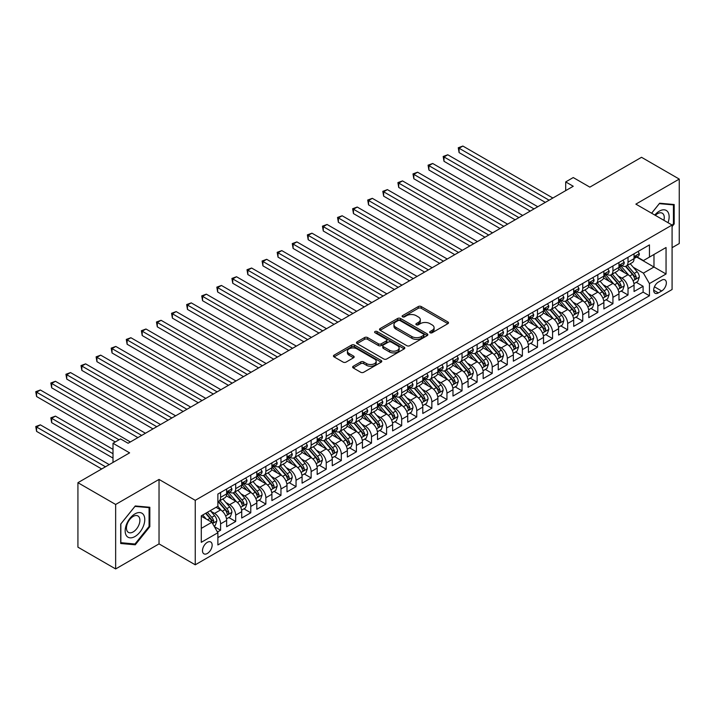 <?xml version="1.0" encoding="UTF-8"?>
<svg xmlns="http://www.w3.org/2000/svg" width="715" height="715" viewBox="0 0 715 715"><rect width="100%" height="100%" fill="white"/><g stroke="black" fill="none" stroke-linecap="round" stroke-linejoin="round"><path stroke-width="1.07" d="M430.09 332.743A1.466 0.849 0 0 0 432.164 332.743L447.894 323.654A2.091 1.207 0 0 0 448.511 322.796A2.091 1.207 0 0 0 447.894 321.947L421.233 306.547A2.091 1.207 0 0 0 418.275 306.547L402.536 315.637A1.466 0.849 0 0 0 402.107 316.236A1.466 0.849 0 0 0 402.536 316.834A1.466 0.849 0 0 0 404.61 316.834L406.647 315.655A6.703 3.87 0 0 1 416.13 315.655L418.346 316.942A6.703 3.87 0 0 1 420.313 319.677A6.703 3.87 0 0 1 418.346 322.411L416.309 323.591A1.466 0.849 0 0 0 415.88 324.19A1.466 0.849 0 0 0 416.309 324.789A1.466 0.849 0 0 0 418.382 324.789L420.42 323.609A6.703 3.87 0 0 1 429.903 323.609L432.119 324.896A6.703 3.87 0 0 1 434.085 327.631A6.703 3.87 0 0 1 432.119 330.366L430.09 331.546A1.466 0.849 0 0 0 429.652 332.144A1.466 0.849 0 0 0 430.09 332.743L430.09 331.546M207.323 553.473A6.828 3.941 120 0 0 211.783 547.458A6.828 3.941 120 0 0 210.737 541.988A6.828 3.941 120 0 0 207.323 542.327A6.828 3.941 120 0 0 202.854 548.342A6.828 3.941 120 0 0 203.909 553.812A6.828 3.941 120 0 0 207.323 553.473M353.255 366.241A2.091 1.207 0 0 0 352.638 367.09A2.091 1.207 0 0 0 353.255 367.948L360.735 372.265A2.091 1.207 0 0 0 363.694 372.265L381.175 362.174A2.091 1.207 0 0 0 381.783 361.325A2.091 1.207 0 0 0 381.175 360.467L354.506 345.077A2.091 1.207 0 0 0 351.548 345.077L334.066 355.167A2.091 1.207 0 0 0 333.458 356.016A2.091 1.207 0 0 0 334.066 356.874L343.102 362.094A2.091 1.207 0 0 0 346.069 362.094L353.55 357.777A2.091 1.207 0 0 0 354.157 356.919A2.091 1.207 0 0 0 353.55 356.061L349.063 353.478A5.604 3.235 0 0 1 347.427 351.19A5.604 3.235 0 0 1 350.886 348.196A5.604 3.235 0 0 1 356.991 348.902L374.544 359.037A5.604 3.235 0 0 1 376.188 361.325A5.604 3.235 0 0 1 372.721 364.31A5.604 3.235 0 0 1 366.616 363.613L363.694 361.924A2.091 1.207 0 0 0 360.735 361.924L353.255 366.241L353.255 367.948M672.082 247.685L679.25 243.547L679.25 179.081L641.525 157.3L589.839 187.133L573.242 177.552L565.699 181.914L573.242 186.266L128.101 443.264L120.558 438.912L113.006 443.264L113.006 462.435M115.651 504.468L115.651 568.943L159.034 543.892L159.034 479.425L115.651 504.468L77.926 482.688L129.612 452.854L113.006 443.264M159.034 479.425L195.249 500.33L672.082 225.037L672.082 289.504L195.249 564.805L195.249 500.33M679.25 179.081L635.867 204.124L672.082 225.037M406.799 345.676A2.091 1.207 0 0 0 409.758 345.676L427.239 335.585A2.091 1.207 0 0 0 427.847 334.727A2.091 1.207 0 0 0 427.239 333.869L400.57 318.479A2.091 1.207 0 0 0 397.612 318.479L380.13 328.569A2.091 1.207 0 0 0 379.522 329.427A2.091 1.207 0 0 0 380.13 330.276L406.799 345.676M375.607 333.056A1.466 0.849 0 0 1 377.1 333.262L377.1 331.519L404.207 347.168A2.091 1.207 0 0 1 404.815 348.026A2.091 1.207 0 0 1 404.207 348.884L386.726 358.975A2.091 1.207 0 0 1 383.767 358.975L357.098 343.575L357.098 341.868A2.091 1.207 0 0 0 356.49 342.726A2.091 1.207 0 0 0 357.098 343.575M357.098 341.868L364.579 337.552A2.091 1.207 0 0 1 367.546 337.552L378.36 343.79A2.091 1.207 0 0 0 381.318 343.79L386.279 340.93A2.091 1.207 0 0 0 386.895 340.072A2.091 1.207 0 0 0 386.279 339.214L375.026 332.716A1.466 0.849 0 0 1 374.597 332.118A1.466 0.849 0 0 1 375.5 331.34A1.466 0.849 0 0 1 377.1 331.519M115.651 568.943L77.926 547.163L77.926 482.688M217.467 532.023L220.595 530.217L214.339 526.598M210.773 511.216L214.563 513.397A8.535 4.925 60 0 1 220.595 523.854L226.637 520.368L226.637 526.732L235.691 521.503L228.827 517.535M225.86 502.502L229.649 504.692A8.535 4.925 60 0 1 235.691 515.14L241.724 511.654L241.724 518.018L250.777 512.789L243.913 508.83M240.955 493.788L244.744 495.978A8.535 4.925 60 0 1 250.777 506.435L256.81 502.949L256.81 509.303L265.864 504.075L259 500.116M256.042 485.074L259.831 487.264A8.535 4.925 60 0 1 265.864 497.72L271.906 494.235L271.906 500.598L280.959 495.37L274.095 491.402M271.137 476.369L274.918 478.55A8.535 4.925 60 0 1 280.959 489.006L286.992 485.521L286.992 491.884L296.046 486.656L289.182 482.688M286.223 467.655L290.013 469.844A8.535 4.925 60 0 1 296.046 480.292L302.088 476.807L302.088 483.17L311.141 477.942L304.268 473.982M301.31 458.941L305.099 461.13A8.535 4.925 60 0 1 311.141 471.587L317.174 468.102L317.174 474.456L326.228 469.228L319.364 465.268M316.405 450.227L320.195 452.416A8.535 4.925 60 0 1 326.228 462.873L332.261 459.388L332.261 465.742L341.314 460.523L334.45 456.554M331.492 441.521L335.281 443.702A8.535 4.925 60 0 1 341.314 454.159L347.356 450.673L347.356 457.037L356.41 451.808L349.537 447.84M346.578 432.807L350.368 434.997A8.535 4.925 60 0 1 356.41 445.445L362.442 441.959L362.442 448.323L371.496 443.094L364.632 439.135M361.674 424.093L365.463 426.283A8.535 4.925 60 0 1 371.496 436.731L377.529 433.254L377.529 439.609L386.583 434.38L379.719 430.421M376.76 415.379L380.55 417.569A8.535 4.925 60 0 1 386.583 428.026L392.624 424.54L392.624 430.895L401.678 425.675L394.805 421.707M391.847 406.665L395.636 408.855A8.535 4.925 60 0 1 401.678 419.312L407.711 415.826L407.711 422.19L416.765 416.961L409.901 412.993M406.942 397.96L410.732 400.141A8.535 4.925 60 0 1 416.765 410.598L422.797 407.112L422.797 413.476L431.851 408.247L424.987 404.288M422.029 389.246L425.818 391.436A8.535 4.925 60 0 1 431.851 401.884L437.893 398.407L437.893 404.762L446.947 399.533L440.082 395.574M437.115 380.532L440.905 382.722A8.535 4.925 60 0 1 446.947 393.179L452.979 389.693L452.979 396.047L462.033 390.819L455.169 386.86M452.211 371.818L456 374.008A8.535 4.925 60 0 1 462.033 384.464L468.066 380.979L468.066 387.342L477.12 382.114L470.255 378.146M467.297 363.113L471.087 365.294A8.535 4.925 60 0 1 477.12 375.75L483.161 372.265L483.161 378.628L492.215 373.4L485.351 369.432M482.393 354.399L486.173 356.588A8.535 4.925 60 0 1 492.215 367.036L498.248 363.551L498.248 369.914L507.301 364.686L500.437 360.726M497.479 345.685L501.269 347.874A8.535 4.925 60 0 1 507.301 358.331L513.343 354.846L513.343 361.2L522.397 355.972L515.524 352.012M512.566 336.971L516.355 339.16A8.535 4.925 60 0 1 522.397 349.617L528.43 346.132L528.43 352.495L537.483 347.267L530.619 343.298M527.661 328.265L531.451 330.446A8.535 4.925 60 0 1 537.483 340.903L543.516 337.417L543.516 343.781L552.57 338.553L545.706 334.584M542.748 319.551L546.537 321.741A8.535 4.925 60 0 1 552.57 332.189L558.612 328.703L558.612 335.067L567.665 329.838L560.792 325.879M557.834 310.837L561.624 313.027A8.535 4.925 60 0 1 567.665 323.484L573.698 319.998L573.698 326.353L582.752 321.124L575.888 317.165M572.929 302.123L576.719 304.313A8.535 4.925 60 0 1 582.752 314.77L588.785 311.284L588.785 317.639L597.838 312.419L590.974 308.451M588.016 293.418L591.806 295.599A8.535 4.925 60 0 1 597.838 306.056L603.88 302.57L603.88 308.934L612.934 303.705L606.061 299.737M603.102 284.704L606.892 286.894A8.535 4.925 60 0 1 612.934 297.342L618.967 293.856L618.967 300.22L628.02 294.991L628.02 288.637A8.535 4.925 -120 0 0 621.987 278.18L618.198 275.99M621.156 291.032L628.02 294.991M226.637 520.368A8.535 4.925 -120 0 0 220.595 509.911L216.073 507.301M241.724 511.654A8.535 4.925 -120 0 0 235.691 501.206L226.36 495.817M256.81 502.949A8.535 4.925 -120 0 0 250.777 492.492L241.447 487.103M271.906 494.235A8.535 4.925 -120 0 0 265.864 483.778L256.533 478.389M286.992 485.521A8.535 4.925 -120 0 0 280.959 475.064L271.629 469.683M302.088 476.807A8.535 4.925 -120 0 0 296.046 466.359L286.715 460.969M317.174 468.102A8.535 4.925 -120 0 0 311.141 457.645L301.802 452.255M332.261 459.388A8.535 4.925 -120 0 0 326.228 448.931L316.897 443.541M347.356 450.673A8.535 4.925 -120 0 0 341.314 440.217L331.983 434.836M362.442 441.959A8.535 4.925 -120 0 0 356.41 431.511L347.07 426.122M377.529 433.254A8.535 4.925 -120 0 0 371.496 422.797L362.165 417.408M392.624 424.54A8.535 4.925 -120 0 0 386.583 414.083L377.252 408.694M407.711 415.826A8.535 4.925 -120 0 0 401.678 405.369L392.347 399.989M422.797 407.112A8.535 4.925 -120 0 0 416.765 396.664L407.434 391.275M437.893 398.407A8.535 4.925 -120 0 0 431.851 387.95L422.52 382.561M452.979 389.693A8.535 4.925 -120 0 0 446.947 379.236L437.616 373.847M468.066 380.979A8.535 4.925 -120 0 0 462.033 370.522L452.702 365.133M483.161 372.265A8.535 4.925 -120 0 0 477.12 361.817L467.789 356.428M498.248 363.551A8.535 4.925 -120 0 0 492.215 353.103L482.884 347.713M513.343 354.846A8.535 4.925 -120 0 0 507.301 344.389L497.971 338.999M528.43 346.132A8.535 4.925 -120 0 0 522.397 335.675L513.057 330.285M543.516 337.417A8.535 4.925 -120 0 0 537.483 326.961L528.153 321.58M558.612 328.703A8.535 4.925 -120 0 0 552.57 318.255L543.239 312.866M573.698 319.998A8.535 4.925 -120 0 0 567.665 309.541L558.326 304.152M588.785 311.284A8.535 4.925 -120 0 0 582.752 300.827L573.421 295.438M603.88 302.57A8.535 4.925 -120 0 0 597.838 292.113L588.508 286.733M618.967 293.856A8.535 4.925 -120 0 0 612.934 283.408L603.603 278.019M661.67 280.182L658.354 282.094A6.614 3.816 120 0 0 654.028 287.931A6.614 3.816 120 0 0 655.047 293.23A6.614 3.816 120 0 0 658.354 292.9L661.67 290.987A6.614 3.816 120 0 0 665.996 285.151A6.614 3.816 120 0 0 664.977 279.851A6.614 3.816 120 0 0 661.67 280.182M201.281 528.385L211.846 522.29L217.878 532.738L217.878 544.937L649.443 295.778L649.443 283.578L643.411 273.121L633.284 267.276M217.878 532.738L201.281 542.327L201.281 515.837L217.878 506.256L217.878 494.056L649.443 244.896L649.443 257.096L666.049 247.515L666.049 273.997L649.443 283.578M229.578 492.099L229.649 492.143A8.535 4.925 60 0 0 233.921 492.564L239.954 489.078A8.535 4.925 -120 0 0 241.724 485.172L241.724 480.292M244.664 483.385L244.744 483.429A8.535 4.925 60 0 0 249.008 483.849L255.049 480.373A8.535 4.925 -120 0 0 256.81 476.458L256.81 471.578M259.751 474.671L259.831 474.715A8.535 4.925 60 0 0 264.103 475.144L270.136 471.659A8.535 4.925 -120 0 0 271.906 467.753L271.906 462.873M274.846 465.966L274.918 466.01A8.535 4.925 60 0 0 279.19 466.43L285.222 462.945A8.535 4.925 -120 0 0 286.992 459.039L286.992 454.159M289.933 457.251L290.013 457.296A8.535 4.925 60 0 0 294.276 457.716L300.318 454.231A8.535 4.925 -120 0 0 302.088 450.325L302.088 445.445M305.019 448.537L305.099 448.582A8.535 4.925 60 0 0 309.372 449.002L315.404 445.525A8.535 4.925 -120 0 0 317.174 441.611L317.174 436.731M320.114 439.823L320.195 439.868A8.535 4.925 60 0 0 324.458 440.297L330.491 436.811A8.535 4.925 -120 0 0 332.261 432.906L332.261 428.026M335.201 431.118L335.281 431.163A8.535 4.925 60 0 0 339.545 431.583L345.586 428.097A8.535 4.925 -120 0 0 347.356 424.192L347.356 419.312M350.287 422.404L350.368 422.449A8.535 4.925 60 0 0 354.64 422.869L360.673 419.383A8.535 4.925 -120 0 0 362.442 415.478L362.442 410.598M365.383 413.69L365.463 413.735A8.535 4.925 60 0 0 369.727 414.155L375.759 410.669A8.535 4.925 -120 0 0 377.529 406.764L377.529 401.884M380.469 404.976L380.55 405.021A8.535 4.925 60 0 0 384.822 405.45L390.855 401.964A8.535 4.925 -120 0 0 392.624 398.049L392.624 393.179M395.556 396.262L395.636 396.316A8.535 4.925 60 0 0 399.908 396.736L405.941 393.25A8.535 4.925 -120 0 0 407.711 389.344L407.711 384.464M410.651 387.557L410.732 387.602A8.535 4.925 60 0 0 414.995 388.022L421.037 384.536A8.535 4.925 -120 0 0 422.797 380.63L422.797 375.75M425.738 378.843L425.818 378.887A8.535 4.925 60 0 0 430.09 379.308L436.123 375.822A8.535 4.925 -120 0 0 437.893 371.916L437.893 367.036M440.833 370.129L440.905 370.173A8.535 4.925 60 0 0 445.177 370.602L451.21 367.117A8.535 4.925 -120 0 0 452.979 363.202L452.979 358.331M455.92 361.415L456 361.459A8.535 4.925 60 0 0 460.263 361.888L466.305 358.403A8.535 4.925 -120 0 0 468.066 354.497L468.066 349.617M471.006 352.709L471.087 352.754A8.535 4.925 60 0 0 475.359 353.174L481.392 349.689A8.535 4.925 -120 0 0 483.161 345.783L483.161 340.903M486.102 343.995L486.173 344.04A8.535 4.925 60 0 0 490.445 344.46L496.478 340.975A8.535 4.925 -120 0 0 498.248 337.069L498.248 332.189M501.188 335.281L501.269 335.326A8.535 4.925 60 0 0 505.532 335.755L511.574 332.269A8.535 4.925 -120 0 0 513.343 328.355L513.343 323.475M516.275 326.567L516.355 326.612A8.535 4.925 60 0 0 520.627 327.041L526.66 323.555A8.535 4.925 -120 0 0 528.43 319.65L528.43 314.77M531.37 317.862L531.451 317.907A8.535 4.925 60 0 0 535.714 318.327L541.747 314.841A8.535 4.925 -120 0 0 543.516 310.936L543.516 306.056M546.457 309.148L546.537 309.193A8.535 4.925 60 0 0 550.8 309.613L556.842 306.127A8.535 4.925 -120 0 0 558.612 302.222L558.612 297.342M561.543 300.434L561.624 300.479A8.535 4.925 60 0 0 565.896 300.899L571.928 297.422A8.535 4.925 -120 0 0 573.698 293.507L573.698 288.628M576.639 291.72L576.719 291.765A8.535 4.925 60 0 0 580.982 292.194L587.015 288.708A8.535 4.925 -120 0 0 588.785 284.802L588.785 279.923M591.725 283.015L591.806 283.06A8.535 4.925 60 0 0 596.078 283.48L602.11 279.994A8.535 4.925 -120 0 0 603.88 276.088L603.88 271.208M606.812 274.301L606.892 274.346A8.535 4.925 60 0 0 611.164 274.766L617.197 271.28A8.535 4.925 -120 0 0 618.967 267.374L618.967 262.494M217.878 537.617L643.107 292.113L643.107 286.277L634.053 291.506L634.053 285.151A8.535 4.925 -120 0 0 628.02 274.694L618.69 269.305M621.907 265.587L621.987 265.631A8.535 4.925 -120 0 0 626.251 266.052A8.535 4.925 -120 0 0 628.02 262.146L628.02 257.266M626.251 266.052L632.292 262.566A8.535 4.925 -120 0 0 634.053 258.66L634.053 253.78M220.595 492.492L220.595 497.372A8.535 4.925 60 0 1 218.835 501.278A8.535 4.925 60 0 1 217.878 501.626M218.835 501.278L224.868 497.792A8.535 4.925 -120 0 0 226.637 493.886L226.637 489.006M235.691 483.778L235.691 488.658A8.535 4.925 60 0 1 233.921 492.564M250.777 475.064L250.777 479.944A8.535 4.925 60 0 1 249.008 483.849M265.864 466.359L265.864 471.239A8.535 4.925 60 0 1 264.103 475.144M280.959 457.645L280.959 462.525A8.535 4.925 60 0 1 279.19 466.43M296.046 448.931L296.046 453.81A8.535 4.925 60 0 1 294.276 457.716M311.141 440.217L311.141 445.096A8.535 4.925 60 0 1 309.372 449.002M326.228 431.511L326.228 436.382A8.535 4.925 60 0 1 324.458 440.297M341.314 422.797L341.314 427.677A8.535 4.925 60 0 1 339.545 431.583M356.41 414.083L356.41 418.963A8.535 4.925 60 0 1 354.64 422.869M371.496 405.369L371.496 410.249A8.535 4.925 60 0 1 369.727 414.155M386.583 396.664L386.583 401.535A8.535 4.925 60 0 1 384.822 405.45M401.678 387.95L401.678 392.83A8.535 4.925 60 0 1 399.908 396.736M416.765 379.236L416.765 384.116A8.535 4.925 60 0 1 414.995 388.022M431.851 370.522L431.851 375.402A8.535 4.925 60 0 1 430.09 379.308M446.947 361.808L446.947 366.688A8.535 4.925 60 0 1 445.177 370.602M462.033 353.103L462.033 357.983A8.535 4.925 60 0 1 460.263 361.888M477.12 344.389L477.12 349.269A8.535 4.925 60 0 1 475.359 353.174M492.215 335.675L492.215 340.555A8.535 4.925 60 0 1 490.445 344.46M507.301 326.961L507.301 331.84A8.535 4.925 60 0 1 505.532 335.755M522.397 318.255L522.397 323.135A8.535 4.925 60 0 1 520.627 327.041M537.483 309.541L537.483 314.421A8.535 4.925 60 0 1 535.714 318.327M552.57 300.827L552.57 305.707A8.535 4.925 60 0 1 550.8 309.613M567.665 292.113L567.665 296.993A8.535 4.925 60 0 1 565.896 300.899M582.752 283.408L582.752 288.279A8.535 4.925 60 0 1 580.982 292.194M597.838 274.694L597.838 279.574A8.535 4.925 60 0 1 596.078 283.48M612.934 265.98L612.934 270.86A8.535 4.925 60 0 1 611.164 274.766M612.934 297.342L612.934 303.705M597.838 306.056L597.838 312.419M582.752 314.77L582.752 321.124M567.665 323.484L567.665 329.838M552.57 332.189L552.57 338.553M537.483 340.903L537.483 347.267M522.397 349.617L522.397 355.972M507.301 358.331L507.301 364.686M492.215 367.036L492.215 373.4M477.12 375.75L477.12 382.114M462.033 384.464L462.033 390.819M446.947 393.179L446.947 399.533M431.851 401.884L431.851 408.247M416.765 410.598L416.765 416.961M401.678 419.312L401.678 425.675M386.583 428.026L386.583 434.38M371.496 436.731L371.496 443.094M356.41 445.445L356.41 451.808M341.314 454.159L341.314 460.523M326.228 462.873L326.228 469.228M311.141 471.587L311.141 477.942M296.046 480.292L296.046 486.656M280.959 489.006L280.959 495.37M265.864 497.72L265.864 504.075M250.777 506.435L250.777 512.789M235.691 515.14L235.691 521.503M220.595 523.854L220.595 530.217M211.846 522.29L201.281 516.185M643.411 273.121L653.975 267.026L653.975 254.477L666.049 247.515M636.69 257.051L666.049 273.997M636.994 256.873L643.411 260.582L649.443 257.096M159.034 543.892L195.249 564.805M565.699 181.914L565.699 190.619M636.243 282.318L643.107 286.277M643.107 292.113L649.443 295.778M672.082 226.566L674.191 223.938L674.191 204.526L659.632 203.221L651.606 213.213M120.701 543.498L135.269 544.794L149.828 526.678L149.828 507.266L135.269 505.961L120.701 524.077L120.701 543.498M673.441 223.5L674.191 223.938M149.078 526.24L149.828 526.678M133.732 543.909L135.269 544.794M430.671 332.949L432.119 332.109A6.703 3.87 0 0 0 434.085 329.374L434.085 327.631M420.313 319.677L420.313 321.419A6.703 3.87 0 0 1 418.346 324.154L416.899 324.994M447.867 323.672L421.233 308.29A2.091 1.207 0 0 0 418.275 308.29L403.126 317.04M427.204 335.594L400.57 320.222A2.091 1.207 0 0 0 397.612 320.222L380.166 330.294M423.53 335.326A1.466 0.849 0 0 0 423.959 334.727A1.466 0.849 0 0 0 423.53 334.128L400.132 320.615A1.466 0.849 0 0 0 398.058 320.615L395.904 321.857A6.703 3.87 0 0 0 393.947 324.592A6.703 3.87 0 0 0 395.904 327.327L411.903 336.568A6.703 3.87 0 0 0 421.385 336.568L423.53 335.326L423.53 337.069A1.466 0.849 0 0 0 423.959 336.47L423.959 334.727M393.947 324.592L393.947 326.335A6.703 3.87 0 0 0 395.904 329.07L395.904 327.327M423.53 337.069L421.385 338.311A6.703 3.87 0 0 1 411.903 338.311L395.904 329.07M357.134 343.593L364.579 339.294L364.579 337.552M386.895 340.072L386.895 341.815A2.091 1.207 0 0 1 386.279 342.673L381.318 345.533A2.091 1.207 0 0 1 378.36 345.533L367.546 339.294A2.091 1.207 0 0 0 364.579 339.294M377.1 333.262L404.172 348.893M389.577 350.27A5.604 3.235 0 0 0 395.681 350.967A5.604 3.235 0 0 0 399.14 347.982A5.604 3.235 0 0 0 397.504 345.694L391.32 342.128A2.091 1.207 0 0 0 388.352 342.128L383.392 344.988A2.091 1.207 0 0 0 382.775 345.846A2.091 1.207 0 0 0 383.392 346.704L389.577 350.27L389.577 352.012A5.604 3.235 0 0 0 395.681 352.709A5.604 3.235 0 0 0 399.14 349.724L399.14 347.982M382.775 345.846L382.775 347.588A2.091 1.207 0 0 0 383.392 348.437L383.392 346.704M389.577 352.012L383.392 348.437M376.188 361.325L376.188 363.068A5.604 3.235 0 0 1 372.721 366.053A5.604 3.235 0 0 1 366.616 365.356L363.694 363.667A2.091 1.207 0 0 0 360.735 363.667L353.281 367.966M347.427 351.19L347.427 352.933A5.604 3.235 0 0 0 349.063 355.221L349.063 353.478M353.523 357.786L349.063 355.221M381.14 362.192L354.506 346.82A2.091 1.207 0 0 0 351.548 346.82L334.102 356.892L334.066 355.167M633.928 283.649L637.825 281.397L639.335 277.045A5.657 3.262 -120 0 0 637.137 271.736L630.237 263.755M628.86 275.248L620.977 266.123M624.374 272.585L619.798 267.294A13.549 7.82 -120 0 0 619.378 266.82M459.093 187.446L515.149 219.809L428.911 170.018L428.911 165.666L432.682 163.485L522.692 215.447M625.482 266.364L632.453 274.435A5.657 3.262 60 0 1 634.473 278.332C635.322 279.467 635.93 279.118 636.287 277.286A5.657 3.262 -120 0 0 634.268 273.389L627.377 265.408M625.893 266.23L633.383 274.909A2.878 1.662 60 0 1 634.116 276.035L636.287 277.286M634.473 278.332L634.884 279.002M638.057 251.474L639.335 253.7A5.657 3.262 60 0 1 638.164 256.202L635.295 257.856A5.657 3.262 -120 0 0 636.287 256.551L636.162 256.05M549.102 200.209L459.093 148.237L462.864 146.057L552.874 198.028M634.241 258.115L634.268 258.115A5.657 3.262 -120 0 0 635.295 257.856M635.555 256.131L636.287 256.551C635.93 255.702 635.322 256.05 634.473 257.597A5.657 3.262 60 0 1 634.053 258.401M545.331 202.381L459.093 152.599L459.093 148.237L458.261 147.764L462.864 146.057M459.093 152.599L458.261 147.764M668.025 222.696A13.871 8.008 120 0 0 659.328 211.14A13.871 8.008 120 0 0 654.788 215.054M663.895 220.309A9.501 5.479 120 0 0 662.296 213.213A9.501 5.479 120 0 0 657.55 213.678A9.501 5.479 120 0 0 655.351 215.376M651.633 213.231L659.328 203.65L673.441 204.91L673.441 223.724L672.082 225.413M672.502 204.374L673.441 204.91M143.456 525.963A13.871 8.008 120 0 0 139.872 512.566A13.871 8.008 120 0 0 126.475 524.444A13.871 8.008 120 0 0 130.059 537.841A13.871 8.008 120 0 0 143.456 525.963M138.996 524.694A9.501 5.479 120 0 0 137.923 515.953A9.501 5.479 120 0 0 127.359 523.657A9.501 5.479 120 0 0 128.432 532.398A9.501 5.479 120 0 0 138.996 524.694M120.853 542.756L120.853 523.943L134.965 506.39L149.078 507.65L149.078 526.463L134.965 544.017L120.701 542.667M148.139 507.114L149.078 507.65M618.841 292.364L622.738 290.111L624.249 285.759A5.657 3.262 -120 0 0 622.041 280.45L615.15 272.469M613.765 283.953L605.891 274.837M609.287 281.299L604.711 276.008A13.549 7.82 -120 0 0 604.291 275.534M444.006 196.151L500.062 228.523L413.824 178.732L413.824 174.371L417.596 172.199L507.605 224.161M610.396 275.069L617.367 283.149A5.657 3.262 60 0 1 619.387 287.046C620.236 288.181 620.835 287.832 621.192 286A5.657 3.262 -120 0 0 619.181 282.103L612.281 274.122M610.807 274.944L618.296 283.614A2.878 1.662 60 0 1 619.02 284.74L621.192 286M619.387 287.046L619.798 287.716M603.746 301.078L607.652 298.825L609.162 294.473A5.657 3.262 -120 0 0 606.955 289.155L600.064 281.174M598.678 292.667L590.796 283.542M594.192 290.013L589.625 284.713A13.549 7.82 -120 0 0 589.205 284.248M428.911 204.865L484.967 237.228L398.729 187.446L398.729 183.085L402.509 180.904L492.519 232.876M595.3 283.784L602.28 291.863A5.657 3.262 60 0 1 604.291 295.751C605.14 296.895 605.748 296.546 606.106 294.714A5.657 3.262 -120 0 0 604.086 290.817L597.195 282.836M595.711 283.649L603.21 292.328A2.878 1.662 60 0 1 603.934 293.454L606.106 294.714M604.291 295.751L604.702 296.43M588.659 309.792L592.556 307.539L594.067 303.178A5.657 3.262 -120 0 0 591.868 297.869L584.968 289.888M583.592 301.381L575.709 292.256M579.105 298.727L574.529 293.427A13.549 7.82 -120 0 0 574.109 292.953M413.824 213.579L469.88 245.942L383.642 196.151L383.642 191.799L387.414 189.618L477.423 241.59M580.214 292.498L587.185 300.568A5.657 3.262 60 0 1 589.205 304.465C590.054 305.609 590.662 305.26 591.019 303.419A5.657 3.262 -120 0 0 588.999 299.522L582.108 291.541M580.625 292.364L588.114 301.042A2.878 1.662 60 0 1 588.847 302.168L591.019 303.419M589.205 304.465L589.616 305.135M573.573 318.497L577.47 316.253L578.98 311.892A5.657 3.262 -120 0 0 576.773 306.583L569.882 298.602M568.497 310.096L560.623 300.97M564.019 307.432L559.443 302.141A13.549 7.82 -120 0 0 559.023 301.667M398.729 222.294L454.794 254.656L368.556 204.865L368.556 200.513L372.327 198.332L462.337 250.295M565.127 301.212L572.098 309.282A5.657 3.262 60 0 1 574.118 313.179C574.967 314.314 575.566 313.965 575.924 312.133A5.657 3.262 -120 0 0 573.913 308.237L567.013 300.255M565.538 301.078L573.028 309.756A2.878 1.662 60 0 1 573.752 310.882L575.924 312.133M574.118 313.179L574.529 313.849M622.962 260.189L624.249 262.405A5.657 3.262 60 0 1 623.078 264.907L620.209 266.57A5.657 3.262 -120 0 0 621.192 265.265L621.076 264.764M534.016 208.914L444.006 156.951L447.778 154.771L537.787 206.742M619.154 266.829L619.181 266.829A5.657 3.262 -120 0 0 620.209 266.57M620.468 264.845L621.192 265.265C620.835 264.407 620.236 264.756 619.387 266.311A5.657 3.262 60 0 1 618.967 267.115M530.235 211.095L444.006 161.304L444.006 156.951L443.175 156.469L447.778 154.771M444.006 161.304L443.175 156.469M607.875 268.903L609.162 271.119A5.657 3.262 60 0 1 607.991 273.622L605.122 275.275A5.657 3.262 -120 0 0 606.106 273.979L605.989 273.47M518.92 217.628L428.079 165.183L432.682 163.485M604.068 275.543L604.086 275.543A5.657 3.262 -120 0 0 605.122 275.275M605.373 273.55L606.106 273.979C605.748 273.121 605.149 273.47 604.291 275.025A5.657 3.262 60 0 1 603.88 275.829M428.911 170.018L428.079 165.183M592.789 277.608L594.067 279.833A5.657 3.262 60 0 1 592.896 282.336L590.027 283.989A5.657 3.262 -120 0 0 591.019 282.684L590.894 282.184M503.834 226.342L412.993 173.897L417.596 172.199M588.972 284.257L588.999 284.257A5.657 3.262 -120 0 0 590.027 283.989M590.286 282.264L591.019 282.684C590.662 281.835 590.054 282.184 589.205 283.73A5.657 3.262 60 0 1 588.785 284.534M413.824 178.732L412.993 173.897M577.693 286.322L578.98 288.547A5.657 3.262 60 0 1 577.809 291.05L574.94 292.703A5.657 3.262 -120 0 0 575.924 291.398L575.807 290.898M488.738 235.056L397.906 182.611L402.509 180.904M573.886 292.962L573.913 292.962A5.657 3.262 -120 0 0 574.94 292.703M575.2 290.978L575.924 291.398C575.566 290.549 574.967 290.898 574.118 292.444A5.657 3.262 60 0 1 573.698 293.248M398.729 187.446L397.906 182.611M558.478 327.211L562.383 324.959L563.885 320.606A5.657 3.262 -120 0 0 561.686 315.297L554.795 307.316M553.41 318.801L545.527 309.684M548.923 316.146L544.356 310.855A13.549 7.82 -120 0 0 543.936 310.382M383.642 230.999L439.698 263.37L353.46 213.579L353.46 209.218L357.232 207.046L447.241 259.009M550.032 309.926L557.012 317.996A5.657 3.262 60 0 1 559.023 321.893C559.872 323.028 560.48 322.68 560.837 320.847A5.657 3.262 -120 0 0 558.817 316.951L551.926 308.969M550.443 309.792L557.941 318.461A2.878 1.662 60 0 1 558.665 319.596L560.837 320.847M559.023 321.893L559.434 322.563M562.607 295.036L563.885 297.252A5.657 3.262 60 0 1 562.714 299.755L559.854 301.417A5.657 3.262 -120 0 0 560.837 300.112L560.721 299.612M473.652 243.761L382.811 191.316L387.414 189.618M558.799 301.676L558.817 301.676A5.657 3.262 -120 0 0 559.854 301.417M560.104 299.692L560.837 300.112C560.48 299.263 559.881 299.612 559.023 301.158A5.657 3.262 60 0 1 558.612 301.962M383.642 196.151L382.811 191.316M543.391 335.925L547.288 333.673L548.798 329.32A5.657 3.262 -120 0 0 546.6 324.011L539.7 316.021M538.324 327.515L530.441 318.389M533.837 324.86L529.261 319.569A13.549 7.82 -120 0 0 528.841 319.096M368.556 239.713L424.612 272.075L338.374 222.294L338.374 217.932L342.145 215.76L432.155 267.723M534.945 318.631L541.916 326.71A5.657 3.262 60 0 1 543.936 330.607C544.785 331.742 545.393 331.394 545.742 329.561A5.657 3.262 -120 0 0 543.731 325.665L536.831 317.683M535.356 318.506L542.846 327.175A2.878 1.662 60 0 1 543.579 328.301L545.742 329.561M543.936 330.607L544.347 331.277M547.52 303.75L548.798 305.966A5.657 3.262 60 0 1 547.627 308.469L544.759 310.122A5.657 3.262 -120 0 0 545.742 308.826L545.625 308.317M458.565 252.475L367.725 200.03L372.327 198.332M543.704 310.39L543.731 310.39A5.657 3.262 -120 0 0 544.759 310.122M545.018 308.397L545.742 308.826C545.393 307.968 544.785 308.317 543.936 309.872A5.657 3.262 60 0 1 543.516 310.676M368.556 204.865L367.725 200.03M528.305 344.639L532.201 342.387L533.712 338.025A5.657 3.262 -120 0 0 531.504 332.716L524.613 324.735M523.228 336.229L515.354 327.104M518.75 333.574L514.174 328.274A13.549 7.82 -120 0 0 513.754 327.801M353.46 248.427L409.525 280.789L323.287 230.999L323.287 226.646L327.059 224.465L417.068 276.437M519.859 327.345L526.83 335.415A5.657 3.262 60 0 1 528.85 339.312C529.699 340.456 530.298 340.108 530.655 338.267A5.657 3.262 -120 0 0 528.644 334.37L521.744 326.389M520.27 327.211L527.759 335.889A2.878 1.662 60 0 1 528.483 337.015L530.655 338.267M528.85 339.312L529.261 339.983M532.425 312.455L533.712 314.68A5.657 3.262 60 0 1 532.541 317.183L529.672 318.836A5.657 3.262 -120 0 0 530.655 317.531L530.539 317.031M443.47 261.19L352.638 208.744L357.232 207.046M528.617 319.105L528.644 319.105A5.657 3.262 -120 0 0 529.672 318.836M529.922 317.111L530.655 317.531C530.298 316.682 529.699 317.031 528.85 318.577A5.657 3.262 60 0 1 528.43 319.382M353.46 213.579L352.638 208.744M513.209 353.344L517.115 351.101L518.616 346.739A5.657 3.262 -120 0 0 516.418 341.43L509.527 333.449M508.142 344.943L500.259 335.818M503.655 342.279L499.088 336.988A13.549 7.82 -120 0 0 498.668 336.515M338.374 257.141L394.43 289.504L308.192 239.713L308.192 235.36L311.963 233.179L401.973 285.151M504.763 336.059L511.743 344.13A5.657 3.262 60 0 1 513.754 348.026C514.603 349.161 515.211 348.813 515.569 346.981A5.657 3.262 -120 0 0 513.549 343.084L506.658 335.103M505.174 335.925L512.673 344.603A2.878 1.662 60 0 1 513.397 345.729L515.569 346.981M513.754 348.026L514.165 348.697M517.338 321.169L518.616 323.394A5.657 3.262 60 0 1 517.446 325.897L514.586 327.55A5.657 3.262 -120 0 0 515.569 326.246L515.444 325.745M428.383 269.904L337.543 217.458L342.145 215.76M513.531 327.819L513.549 327.819A5.657 3.262 -120 0 0 514.586 327.55M514.836 325.826L515.569 326.246C515.211 325.397 514.603 325.745 513.754 327.291A5.657 3.262 60 0 1 513.343 328.096M338.374 222.294L337.543 217.458M498.123 362.058L502.019 359.806L503.53 355.453A5.657 3.262 -120 0 0 501.331 350.144L494.431 342.163M493.055 353.648L485.172 344.532M488.568 350.994L483.992 345.703A13.549 7.82 -120 0 0 483.572 345.229M323.287 265.855L379.343 298.218L293.105 248.427L293.105 244.074L296.877 241.893L386.887 293.856M489.677 344.773L496.648 352.844A5.657 3.262 60 0 1 498.668 356.74C499.517 357.875 500.116 357.527 500.473 355.695A5.657 3.262 -120 0 0 498.462 351.798L491.562 343.817M490.088 344.639L497.577 353.317A2.878 1.662 60 0 1 498.301 354.443L500.473 355.695M498.668 356.74L499.079 357.411M483.036 370.772L486.933 368.52L488.443 364.167A5.657 3.262 -120 0 0 486.236 358.858L479.345 350.868M477.96 362.362L470.086 353.237M473.482 359.708L468.906 354.417A13.549 7.82 -120 0 0 468.486 353.943M308.192 274.56L364.248 306.923L278.019 257.141L278.019 252.779L281.79 250.607L371.8 302.57M474.59 353.478L481.561 361.558A5.657 3.262 60 0 1 483.572 365.454C484.43 366.589 485.029 366.241 485.387 364.409A5.657 3.262 -120 0 0 483.367 360.512L476.476 352.531M474.992 353.353L482.491 362.022A2.878 1.662 60 0 1 483.215 363.149L485.387 364.409M483.572 365.454L483.983 366.125M467.941 379.486L471.846 377.234L473.348 372.873A5.657 3.262 -120 0 0 471.149 367.564L464.25 359.582M462.873 371.076L454.99 361.951M458.387 368.422L453.81 363.122A13.549 7.82 -120 0 0 453.39 362.657M293.105 283.274L349.161 315.637L262.923 265.846L262.923 261.493L266.695 259.313L356.705 311.284M459.495 362.192L466.475 370.272A5.657 3.262 60 0 1 468.486 374.159C469.335 375.304 469.943 374.955 470.3 373.114A5.657 3.262 -120 0 0 468.28 369.226L461.39 361.236M459.906 362.058L467.404 370.736A2.878 1.662 60 0 1 468.128 371.863L470.3 373.114M468.486 374.159L468.897 374.83M452.854 388.2L456.751 385.948L458.261 381.587A5.657 3.262 -120 0 0 456.063 376.278L449.163 368.296M447.787 379.79L439.904 370.665M443.3 377.136L438.724 371.836A13.549 7.82 -120 0 0 438.304 371.362M278.019 291.988L334.075 324.351L247.837 274.56L247.837 270.207L251.608 268.027L341.618 319.998M444.408 370.906L451.38 378.977A5.657 3.262 60 0 1 453.399 382.874C454.248 384.009 454.847 383.66 455.205 381.828A5.657 3.262 -120 0 0 453.194 377.931L446.294 369.95M444.819 370.772L452.309 379.451A2.878 1.662 60 0 1 453.033 380.577L455.205 381.828M453.399 382.874L453.81 383.544M437.768 396.905L441.664 394.653L443.175 390.301A5.657 3.262 -120 0 0 440.967 384.992L434.077 377.011M432.691 388.504L424.817 379.379M428.205 385.841L423.638 380.55A13.549 7.82 -120 0 0 423.217 380.076M262.923 300.702L318.979 333.065L232.75 283.274L232.75 278.921L236.522 276.741L326.532 328.703M429.322 379.62L436.293 387.691A5.657 3.262 60 0 1 438.304 391.588C439.153 392.723 439.761 392.374 440.118 390.542A5.657 3.262 -120 0 0 438.098 386.645L431.208 378.664M429.724 379.486L437.223 388.165A2.878 1.662 60 0 1 437.946 389.291L440.118 390.542M438.304 391.588L438.715 392.258M422.672 405.62L426.569 403.367L428.079 399.015A5.657 3.262 -120 0 0 425.881 393.706L418.981 385.716M417.605 397.209L409.722 388.093M413.118 394.555L408.542 389.264A13.549 7.82 -120 0 0 408.122 388.79M247.837 309.407L303.893 341.779L217.655 291.988L217.655 287.627L221.427 285.455L311.436 337.417M414.226 388.325L421.198 396.405A5.657 3.262 60 0 1 423.217 400.302C424.067 401.437 424.674 401.088 425.032 399.256A5.657 3.262 -120 0 0 423.012 395.359L416.121 387.378M414.637 388.2L422.127 396.87A2.878 1.662 60 0 1 422.86 397.996L425.032 399.256M423.217 400.302L423.629 400.972M407.586 414.334L411.483 412.081L412.993 407.72A5.657 3.262 -120 0 0 410.785 402.411L403.895 394.43M402.509 405.923L394.635 396.798M398.032 403.269L393.456 397.969A13.549 7.82 -120 0 0 393.036 397.504M232.75 318.121L288.806 350.484L202.568 300.702L202.568 296.341L206.34 294.16L296.35 346.132M399.14 397.04L406.111 405.119A5.657 3.262 60 0 1 408.131 409.007C408.98 410.151 409.579 409.802 409.936 407.961A5.657 3.262 -120 0 0 407.925 404.073L401.026 396.083M399.551 396.905L407.041 405.584A2.878 1.662 60 0 1 407.765 406.71L409.936 407.961M408.131 409.007L408.542 409.677M392.49 423.048L396.396 420.795L397.898 416.434A5.657 3.262 -120 0 0 395.699 411.125L388.808 403.144M387.423 414.637L379.54 405.512M382.936 411.983L378.369 406.683A13.549 7.82 -120 0 0 377.949 406.209M217.655 326.835L273.711 359.198L187.473 309.407L187.473 305.055L191.254 302.874L281.263 354.846M384.044 405.754L391.025 413.824A5.657 3.262 60 0 1 393.036 417.721C393.885 418.856 394.492 418.507 394.85 416.675A5.657 3.262 -120 0 0 392.83 412.778L385.939 404.797M384.456 405.62L391.954 414.298A2.878 1.662 60 0 1 392.678 415.424L394.85 416.675M393.036 417.721L393.447 418.391M377.404 431.753L381.301 429.501L382.811 425.148A5.657 3.262 -120 0 0 380.612 419.839L373.713 411.858M372.336 423.352L364.453 414.226M367.85 420.688L363.274 415.397A13.549 7.82 -120 0 0 362.854 414.923M202.568 335.55L258.624 367.912L172.387 318.121L172.387 313.769L176.158 311.588L266.168 363.551M368.958 414.468L375.929 422.538A5.657 3.262 60 0 1 377.949 426.435C378.798 427.57 379.406 427.221 379.763 425.389A5.657 3.262 -120 0 0 377.743 421.493L370.853 413.511M369.369 414.334L376.859 423.012A2.878 1.662 60 0 1 377.592 424.138L379.763 425.389M377.949 426.435L378.36 427.105M362.317 440.467L366.214 438.215L367.725 433.862A5.657 3.262 -120 0 0 365.517 428.553L358.626 420.572M357.241 432.057L349.367 422.94M352.763 429.402L348.187 424.111A13.549 7.82 -120 0 0 347.767 423.638M187.473 344.255L243.538 376.626L157.3 326.835L157.3 322.474L161.072 320.302L251.081 372.265M353.871 423.173L360.843 431.252A5.657 3.262 60 0 1 362.863 435.149C363.712 436.284 364.31 435.935 364.668 434.103A5.657 3.262 -120 0 0 362.657 430.207L355.757 422.225M354.282 423.048L361.772 431.717A2.878 1.662 60 0 1 362.496 432.843L364.668 434.103M362.863 435.149L363.274 435.819M347.222 449.181L351.128 446.929L352.629 442.576A5.657 3.262 -120 0 0 350.43 437.258L343.54 429.277M342.154 440.771L334.271 431.646M337.668 438.116L333.101 432.816A13.549 7.82 -120 0 0 332.681 432.352M172.387 352.969L228.442 385.331L142.205 335.55L142.205 331.188L145.976 329.007L235.986 380.979M338.776 431.887L345.756 439.966A5.657 3.262 60 0 1 347.767 443.854C348.616 444.998 349.224 444.65 349.581 442.817A5.657 3.262 -120 0 0 347.562 438.921L340.671 430.939M339.187 431.753L346.686 440.431A2.878 1.662 60 0 1 347.41 441.557L349.581 442.817M347.767 443.854L348.178 444.533M332.135 457.895L336.032 455.643L337.543 451.281A5.657 3.262 -120 0 0 335.344 445.972L328.444 437.991M327.068 449.485L319.185 440.36M322.581 446.83L318.005 441.53A13.549 7.82 -120 0 0 317.585 441.057M157.3 361.683L213.356 394.045L127.118 344.255L127.118 339.902L130.89 337.721L220.899 389.693M323.689 440.601L330.661 448.671A5.657 3.262 60 0 1 332.681 452.568C333.53 453.703 334.137 453.364 334.486 451.523A5.657 3.262 -120 0 0 332.475 447.626L325.575 439.645M324.101 440.467L331.59 449.145A2.878 1.662 60 0 1 332.323 450.271L334.486 451.523M332.681 452.568L333.092 453.239M502.252 329.883L503.53 332.1A5.657 3.262 60 0 1 502.359 334.602L499.49 336.264A5.657 3.262 -120 0 0 500.473 334.96L500.357 334.459M413.297 278.609L322.456 226.163L327.059 224.465M498.435 336.524L498.462 336.524A5.657 3.262 -120 0 0 499.49 336.264M499.749 334.54L500.473 334.96C500.125 334.111 499.517 334.459 498.668 336.005A5.657 3.262 60 0 1 498.248 336.81M323.287 230.999L322.456 226.163M487.156 338.597L488.443 340.814A5.657 3.262 60 0 1 487.273 343.316L484.404 344.97A5.657 3.262 -120 0 0 485.387 343.674L485.271 343.173M398.201 287.323L307.361 234.878L311.963 233.179M483.349 345.238L483.367 345.238A5.657 3.262 -120 0 0 484.404 344.97M484.654 343.254L485.387 343.674C485.029 342.816 484.43 343.164 483.572 344.719A5.657 3.262 60 0 1 483.161 345.524M308.192 239.713L307.361 234.878M472.07 347.302L473.348 349.528A5.657 3.262 60 0 1 472.177 352.03L469.317 353.684A5.657 3.262 -120 0 0 470.3 352.379L470.175 351.878M383.115 296.037L292.274 243.592L296.877 241.893M468.262 353.952L468.28 353.952A5.657 3.262 -120 0 0 469.317 353.684M469.567 351.959L470.3 352.379C469.943 351.53 469.335 351.878 468.486 353.425A5.657 3.262 60 0 1 468.066 354.229M293.105 248.427L292.274 243.592M456.974 356.016L458.261 358.242A5.657 3.262 60 0 1 457.091 360.744L454.222 362.398A5.657 3.262 -120 0 0 455.205 361.093L455.089 360.592M368.028 304.751L277.188 252.306L281.79 250.607M453.167 362.666L453.194 362.666A5.657 3.262 -120 0 0 454.222 362.398M454.481 360.673L455.205 361.093C454.856 360.244 454.248 360.592 453.399 362.139A5.657 3.262 60 0 1 452.979 362.943M278.019 257.141L277.188 252.306M441.888 364.73L443.175 366.956A5.657 3.262 60 0 1 442.004 369.458L439.135 371.112A5.657 3.262 -120 0 0 440.118 369.807L440.002 369.306M352.933 313.465L262.092 261.011L266.695 259.313M438.081 371.371L438.098 371.371A5.657 3.262 -120 0 0 439.135 371.112M439.385 369.387L440.118 369.807C439.761 368.958 439.162 369.306 438.304 370.853A5.657 3.262 60 0 1 437.893 371.657M262.923 265.846L262.092 261.011M426.801 373.445L428.079 375.661A5.657 3.262 60 0 1 426.909 378.163L424.04 379.817A5.657 3.262 -120 0 0 425.032 378.521L424.907 378.021M337.846 322.17L247.006 269.725L251.608 268.027M422.985 380.085L423.012 380.085A5.657 3.262 -120 0 0 424.04 379.817M424.299 378.101L425.032 378.521C424.674 377.663 424.067 378.012 423.217 379.567A5.657 3.262 60 0 1 422.797 380.371M247.837 274.56L247.006 269.725M411.706 382.159L412.993 384.375A5.657 3.262 60 0 1 411.822 386.878L408.953 388.531A5.657 3.262 -120 0 0 409.936 387.226L409.82 386.726M322.76 330.884L231.919 278.439L236.522 276.741M407.899 388.799L407.925 388.799A5.657 3.262 -120 0 0 408.953 388.531M409.212 386.806L409.936 387.226C409.579 386.377 408.98 386.726 408.131 388.272A5.657 3.262 60 0 1 407.711 389.076M232.75 283.274L231.919 278.439M396.619 390.864L397.898 393.089A5.657 3.262 60 0 1 396.736 395.592L393.867 397.245A5.657 3.262 -120 0 0 394.85 395.94L394.734 395.44M307.665 339.598L216.824 287.153L221.427 285.455M392.812 397.513L392.83 397.513A5.657 3.262 -120 0 0 393.867 397.245M394.117 395.52L394.85 395.94C394.492 395.091 393.894 395.44 393.036 396.986A5.657 3.262 60 0 1 392.624 397.79M217.655 291.988L216.824 287.153M381.533 399.578L382.811 401.803A5.657 3.262 60 0 1 381.64 404.306L378.771 405.959A5.657 3.262 -120 0 0 379.763 404.654L379.638 404.154M292.578 348.312L201.737 295.867L206.34 294.16M377.717 406.218L377.743 406.218A5.657 3.262 -120 0 0 378.771 405.959M379.03 404.234L379.763 404.654C379.406 403.805 378.798 404.154 377.949 405.7A5.657 3.262 60 0 1 377.529 406.504M202.568 300.702L201.737 295.867M366.438 408.292L367.725 410.508A5.657 3.262 60 0 1 366.554 413.011L363.685 414.673A5.657 3.262 -120 0 0 364.668 413.368L364.552 412.868M277.483 357.017L186.651 304.572L191.254 302.874M362.63 414.932L362.657 414.932A5.657 3.262 -120 0 0 363.685 414.673M363.944 412.948L364.668 413.368C364.31 412.51 363.712 412.859 362.863 414.414A5.657 3.262 60 0 1 362.442 415.218M187.473 309.407L186.651 304.572M351.351 417.006L352.629 419.222A5.657 3.262 60 0 1 351.458 421.725L348.598 423.378A5.657 3.262 -120 0 0 349.581 422.082L349.465 421.573M262.396 365.731L171.555 313.286L176.158 311.588M347.544 423.646L347.562 423.646A5.657 3.262 -120 0 0 348.598 423.378M348.849 421.653L349.581 422.082C349.224 421.224 348.625 421.573 347.767 423.128A5.657 3.262 60 0 1 347.356 423.932M172.387 318.121L171.555 313.286M336.264 425.711L337.543 427.936A5.657 3.262 60 0 1 336.372 430.439L333.503 432.092A5.657 3.262 -120 0 0 334.486 430.788L334.37 430.287M247.31 374.445L156.469 322L161.072 320.302M332.448 432.361L332.475 432.361A5.657 3.262 -120 0 0 333.503 432.092M333.762 430.367L334.486 430.788C334.137 429.938 333.53 430.287 332.681 431.833A5.657 3.262 60 0 1 332.261 432.638M157.3 326.835L156.469 322M317.049 466.6L320.946 464.348L322.456 459.995A5.657 3.262 -120 0 0 320.249 454.686L313.358 446.705M311.972 458.199L304.098 449.074M307.495 455.535L302.919 450.244A13.549 7.82 -120 0 0 302.499 449.771M142.205 370.397L198.27 402.76L112.032 352.969L112.032 348.616L115.803 346.435L205.813 398.398M308.603 449.315L315.574 457.386A5.657 3.262 60 0 1 317.594 461.282C318.443 462.417 319.042 462.069 319.399 460.237A5.657 3.262 -120 0 0 317.389 456.34L310.489 448.359M309.014 449.181L316.504 457.859A2.878 1.662 60 0 1 317.228 458.985L319.399 460.237M317.594 461.282L318.005 461.953M301.953 475.314L305.859 473.062L307.361 468.709A5.657 3.262 -120 0 0 305.162 463.4L298.271 455.419M296.886 466.904L289.003 457.788M292.399 464.25L287.832 458.959A13.549 7.82 -120 0 0 287.412 458.485M127.118 379.102L183.174 411.474L96.936 361.683L96.936 357.321L100.708 355.149L190.717 407.112M293.507 458.029L300.488 466.1A5.657 3.262 60 0 1 302.499 469.996C303.348 471.131 303.955 470.783 304.313 468.951A5.657 3.262 -120 0 0 302.293 465.054L295.402 457.073M293.919 457.895L301.417 466.564A2.878 1.662 60 0 1 302.141 467.699L304.313 468.951M302.499 469.996L302.91 470.667M286.867 484.028L290.764 481.776L292.274 477.423A5.657 3.262 -120 0 0 290.076 472.106L283.176 464.124M281.799 475.618L273.917 466.493M277.313 472.964L272.737 467.664A13.549 7.82 -120 0 0 272.317 467.199M112.032 387.816L168.088 420.179L81.85 370.397L81.85 366.035L85.621 363.864L175.631 415.826M278.421 466.734L285.392 474.814A5.657 3.262 60 0 1 287.412 478.71C288.261 479.845 288.86 479.497 289.218 477.665A5.657 3.262 -120 0 0 287.207 473.768L280.307 465.787M278.832 466.609L286.322 475.278A2.878 1.662 60 0 1 287.046 476.404L289.218 477.665M287.412 478.71L287.823 479.381M271.78 492.742L275.677 490.49L277.188 486.128A5.657 3.262 -120 0 0 274.98 480.82L268.089 472.838M266.704 484.332L258.83 475.207M262.226 481.678L257.65 476.378A13.549 7.82 -120 0 0 257.23 475.904M96.936 396.53L152.992 428.893L66.763 379.102L66.763 374.749L70.535 372.569L160.544 424.54M263.334 475.448L270.306 483.519A5.657 3.262 60 0 1 272.317 487.416C273.175 488.56 273.774 488.211 274.131 486.37A5.657 3.262 -120 0 0 272.111 482.473L265.22 474.492M263.737 475.314L271.235 483.992A2.878 1.662 60 0 1 271.959 485.119L274.131 486.37M272.317 487.416L272.728 488.086M321.169 434.425L322.456 436.651A5.657 3.262 60 0 1 321.285 439.153L318.416 440.806A5.657 3.262 -120 0 0 319.399 439.502L319.283 439.001M232.214 383.16L141.382 330.714L145.976 329.007M317.362 441.066L317.389 441.066A5.657 3.262 -120 0 0 318.416 440.806M318.667 439.082L319.399 439.502C319.042 438.653 318.443 439.001 317.594 440.547A5.657 3.262 60 0 1 317.174 441.352M142.205 335.55L141.382 330.714M306.083 443.139L307.361 445.356A5.657 3.262 60 0 1 306.19 447.858L303.33 449.521A5.657 3.262 -120 0 0 304.313 448.216L304.188 447.715M217.128 391.865L126.287 339.419L130.89 337.721M302.275 449.78L302.293 449.78A5.657 3.262 -120 0 0 303.33 449.521M303.58 447.796L304.313 448.216C303.955 447.367 303.348 447.715 302.499 449.261A5.657 3.262 60 0 1 302.088 450.066M127.118 344.255L126.287 339.419M290.996 451.853L292.274 454.07A5.657 3.262 60 0 1 291.103 456.572L288.234 458.226A5.657 3.262 -120 0 0 289.218 456.93L289.101 456.42M202.041 400.579L111.2 348.134L115.803 346.435M287.18 458.494L287.207 458.494A5.657 3.262 -120 0 0 288.234 458.226M288.494 456.501L289.218 456.93C288.869 456.072 288.261 456.42 287.412 457.975A5.657 3.262 60 0 1 286.992 458.78M112.032 352.969L111.2 348.134M275.901 460.558L277.188 462.784A5.657 3.262 60 0 1 276.017 465.286L273.148 466.94A5.657 3.262 -120 0 0 274.131 465.635L274.015 465.134M186.946 409.293L96.105 356.848L100.708 355.149M272.093 467.208L272.111 467.208A5.657 3.262 -120 0 0 273.148 466.94M273.398 465.215L274.131 465.635C273.774 464.786 273.175 465.134 272.317 466.68A5.657 3.262 60 0 1 271.906 467.485M96.936 361.683L96.105 356.848M256.685 501.447L260.591 499.204L262.092 494.843A5.657 3.262 -120 0 0 259.894 489.534L252.994 481.553M251.617 493.046L243.735 483.921M247.131 490.383L242.555 485.092A13.549 7.82 -120 0 0 242.135 484.618M81.85 405.244L137.906 437.607L51.668 387.816L51.668 383.463L55.439 381.283L145.449 433.254M248.239 484.162L255.219 492.233A5.657 3.262 60 0 1 257.23 496.13C258.079 497.265 258.687 496.916 259.044 495.084A5.657 3.262 -120 0 0 257.025 491.187L250.134 483.206M248.65 484.028L256.149 492.707A2.878 1.662 60 0 1 256.873 493.833L259.044 495.084M257.23 496.13L257.641 496.8M260.814 469.272L262.092 471.498A5.657 3.262 60 0 1 260.921 474L258.061 475.654A5.657 3.262 -120 0 0 259.044 474.349L258.919 473.848M171.859 418.007L81.018 365.562L85.621 363.864M257.007 475.922L257.025 475.922A5.657 3.262 -120 0 0 258.061 475.654M258.312 473.929L259.044 474.349C258.687 473.5 258.079 473.848 257.23 475.395A5.657 3.262 60 0 1 256.81 476.199M81.85 370.397L81.018 365.562M241.599 510.161L245.495 507.909L247.006 503.557A5.657 3.262 -120 0 0 244.807 498.248L237.907 490.267M236.531 501.751L228.648 492.635M232.044 499.097L227.468 493.806A13.549 7.82 -120 0 0 227.048 493.332M66.763 413.949L115.276 441.959L36.581 396.53L36.581 392.178L40.353 389.997L130.362 441.959M233.153 492.876L240.124 500.947A5.657 3.262 60 0 1 242.144 504.844C242.993 505.979 243.592 505.63 243.949 503.798A5.657 3.262 -120 0 0 241.938 499.901L235.038 491.92M233.564 492.742L241.053 501.421A2.878 1.662 60 0 1 241.777 502.547L243.949 503.798M242.144 504.844L242.555 505.514M245.719 477.986L247.006 480.203A5.657 3.262 60 0 1 245.835 482.705L242.966 484.368A5.657 3.262 -120 0 0 243.949 483.063L243.833 482.562M156.773 426.712L65.932 374.267L70.535 372.569M241.911 484.627L241.938 484.627A5.657 3.262 -120 0 0 242.966 484.368M243.225 482.643L243.949 483.063C243.601 482.214 242.993 482.562 242.144 484.109A5.657 3.262 60 0 1 241.724 484.913M66.763 379.102L65.932 374.267M226.512 518.875L230.409 516.623L231.919 512.271A5.657 3.262 -120 0 0 229.712 506.962L222.821 498.972M221.435 510.465L217.825 506.292M216.949 507.811L216.368 507.132M113.006 449.369L55.439 416.13L51.668 418.311L51.668 422.663L113.006 458.083M218.066 501.581L225.037 509.661A5.657 3.262 60 0 1 227.048 513.558C227.897 514.693 228.505 514.344 228.863 512.512A5.657 3.262 -120 0 0 226.843 508.615L219.952 500.634M218.468 501.456L225.967 510.126A2.878 1.662 60 0 1 226.691 511.252L228.863 512.512M227.048 513.558L227.459 514.228M51.668 422.663L50.837 417.828L113.006 453.721M50.837 417.828L55.439 416.13M230.632 486.7L231.919 488.917A5.657 3.262 60 0 1 230.748 491.42L227.879 493.073A5.657 3.262 -120 0 0 228.863 491.777L228.746 491.276M141.677 435.426L50.837 382.981L55.439 381.283M226.825 493.341L226.843 493.341A5.657 3.262 -120 0 0 227.879 493.073M228.13 491.348L228.863 491.777C228.505 490.919 227.906 491.268 227.048 492.823A5.657 3.262 60 0 1 226.637 493.627M51.668 387.816L50.837 382.981M214.035 526.079L215.313 525.337L216.824 520.976A5.657 3.262 -120 0 0 214.625 515.667L210.282 510.644M206.233 519.045L202.738 514.997M201.862 516.525L201.281 515.855M109.234 464.616L40.353 424.844L36.581 427.025L36.581 431.377L101.691 468.969M205.607 513.343L209.942 518.366A5.657 3.262 60 0 1 211.962 522.263C212.811 523.407 213.419 523.058 213.776 521.217A5.657 3.262 -120 0 0 211.756 517.329L207.413 512.298M205.956 513.147L210.871 518.84A2.878 1.662 60 0 1 211.604 519.966L213.776 521.217M211.962 522.263L212.373 522.933M36.581 431.377L35.75 426.542L105.463 466.788M35.75 426.542L40.353 424.844M119.047 439.788L35.75 391.695L40.353 389.997M36.581 396.53L35.75 391.695M214.563 513.397L220.595 509.911M229.649 504.692L235.691 501.206M244.744 495.978L250.777 492.492M259.831 487.264L265.864 483.778M274.918 478.55L280.959 475.064M290.013 469.844L296.046 466.359M305.099 461.13L311.141 457.645M320.195 452.416L326.228 448.931M335.281 443.702L341.314 440.217M350.368 434.997L356.41 431.511M365.463 426.283L371.496 422.797M380.55 417.569L386.583 414.083M395.636 408.855L401.678 405.369M410.732 400.141L416.765 396.664M425.818 391.436L431.851 387.95M440.905 382.722L446.947 379.236M456 374.008L462.033 370.522M471.087 365.294L477.12 361.817M486.173 356.588L492.215 353.103M501.269 347.874L507.301 344.389M516.355 339.16L522.397 335.675M531.451 330.446L537.483 326.961M546.537 321.741L552.57 318.255M561.624 313.027L567.665 309.541M576.719 304.313L582.752 300.827M591.806 295.599L597.838 292.113M606.892 286.894L612.934 283.408M621.987 278.18L628.02 274.694M628.02 262.146L634.053 258.66M220.595 497.372L226.637 493.886M235.691 488.658L241.724 485.172M250.777 479.944L256.81 476.458M265.864 471.239L271.906 467.753M280.959 462.525L286.992 459.039M296.046 453.81L302.088 450.325M311.141 445.096L317.174 441.611M326.228 436.382L332.261 432.906M341.314 427.677L347.356 424.192M356.41 418.963L362.442 415.478M371.496 410.249L377.529 406.764M386.583 401.535L392.624 398.049M401.678 392.83L407.711 389.344M416.765 384.116L422.797 380.63M431.851 375.402L437.893 371.916M446.947 366.688L452.979 363.202M462.033 357.983L468.066 354.497M477.12 349.269L483.161 345.783M492.215 340.555L498.248 337.069M507.301 331.84L513.343 328.355M522.397 323.135L528.43 319.65M537.483 314.421L543.516 310.936M552.57 305.707L558.612 302.222M567.665 296.993L573.698 293.507M582.752 288.279L588.785 284.802M597.838 279.574L603.88 276.088M612.934 270.86L618.967 267.374M628.02 288.637L634.053 285.151M654.431 286.804L661.67 290.987M653.671 290.201L658.354 292.9M432.119 332.109L432.119 330.366M416.309 324.789L416.309 323.591M418.346 324.154L418.346 322.411M402.536 316.834L402.536 315.637M418.275 308.29L418.275 306.547M421.233 308.29L421.233 306.547M447.894 323.654L447.894 321.947M380.13 330.276L380.13 328.569M397.612 320.222L397.612 318.479M400.57 320.222L400.57 318.479M427.239 335.585L427.239 333.869M411.903 338.311L411.903 336.568M421.385 338.311L421.385 336.568M367.546 339.294L367.546 337.552M378.36 345.533L378.36 343.79M381.318 345.533L381.318 343.79M386.279 342.673L386.279 340.93M404.207 348.884L404.207 347.168M360.735 363.667L360.735 361.924M363.694 363.667L363.694 361.924M366.616 365.356L366.616 363.613M353.55 357.777L353.55 356.061M351.548 346.82L351.548 345.077M354.506 346.82L354.506 345.077M381.175 362.174L381.175 360.467M633.07 280.754L639.299 277.152M634.268 273.389L637.137 271.736M629.763 275.99L632.453 274.435M639.299 253.628L634.053 256.658M617.975 289.468L624.213 285.866M619.181 282.103L622.041 280.45M614.668 284.704L617.367 283.149M602.888 298.173L609.117 294.58M604.086 290.817L606.955 289.155M599.581 293.418L602.28 291.863M587.802 306.887L594.031 303.294M588.999 299.522L591.868 297.869M584.495 302.132L587.185 300.568M572.706 315.601L578.944 311.999M573.913 308.237L576.773 306.583M569.399 310.837L572.098 309.282M624.213 262.342L618.967 265.372M609.117 271.056L603.88 274.086M594.031 279.771L588.785 282.791M578.944 288.476L573.698 291.506M557.62 324.315L563.849 320.713M558.817 316.951L561.686 315.297M554.313 319.551L557.012 317.996M563.849 297.19L558.612 300.22M542.533 333.02L548.763 329.427M543.731 325.665L546.6 324.011M539.226 328.265L541.916 326.71M548.763 305.904L543.516 308.934M527.438 341.734L533.676 338.141M528.644 334.37L531.504 332.716M524.131 336.98L526.83 335.415M533.676 314.618L528.43 317.639M512.351 350.448L518.581 346.846M513.549 343.084L516.418 341.43M509.044 345.685L511.743 344.13M518.581 323.323L513.343 326.353M497.256 359.162L503.494 355.561M498.462 351.798L501.331 350.144M493.949 354.399L496.648 352.844M482.169 367.876L488.408 364.275M483.367 360.512L486.236 358.858M478.862 363.113L481.561 361.558M467.083 376.582L473.312 372.989M468.28 369.226L471.149 367.564M463.776 371.827L466.475 370.272M451.987 385.296L458.226 381.694M453.194 377.931L456.063 376.278M448.68 380.532L451.38 378.977M436.901 394.01L443.13 390.408M438.098 386.645L440.967 384.992M433.594 389.246L436.293 387.691M421.814 402.724L428.044 399.122M423.012 395.359L425.881 393.706M418.507 397.96L421.198 396.405M406.719 411.429L412.957 407.836M407.925 404.073L410.785 402.411M403.412 406.674L406.111 405.119M391.632 420.143L397.862 416.541M392.83 412.778L395.699 411.125M388.325 415.388L391.025 413.824M376.546 428.857L382.775 425.255M377.743 421.493L380.612 419.839M373.239 424.093L375.929 422.538M361.45 437.571L367.689 433.969M362.657 430.207L365.517 428.553M358.144 432.807L360.843 431.252M346.364 446.276L352.593 442.683M347.562 438.921L350.43 437.258M343.057 441.521L345.756 439.966M331.277 454.99L337.507 451.397M332.475 447.626L335.344 445.972M327.971 450.236L330.661 448.671M503.494 332.037L498.248 335.067M488.408 340.751L483.161 343.781M473.312 349.465L468.066 352.486M458.226 358.179L452.979 361.2M443.13 366.884L437.893 369.914M428.044 375.598L422.797 378.628M412.957 384.312L407.711 387.342M397.862 393.027L392.624 396.047M382.775 401.732L377.529 404.762M367.689 410.446L362.442 413.476M352.593 419.16L347.356 422.19M337.507 427.874L332.261 430.895M316.182 463.704L322.42 460.102M317.389 456.34L320.249 454.686M312.875 458.941L315.574 457.386M301.095 472.418L307.325 468.817M302.293 465.054L305.162 463.4M297.789 467.655L300.488 466.1M286 481.124L292.238 477.531M287.207 473.768L290.076 472.106M282.693 476.369L285.392 474.814M270.913 489.838L277.143 486.245M272.111 482.473L274.98 480.82M267.607 485.083L270.306 483.519M322.42 436.579L317.174 439.609M307.325 445.293L302.088 448.323M292.238 454.007L286.992 457.037M277.143 462.721L271.906 465.742M255.827 498.552L262.056 494.95M257.025 491.187L259.894 489.534M252.52 493.788L255.219 492.233M262.056 471.426L256.81 474.456M240.732 507.266L246.97 503.664M241.938 499.901L244.807 498.248M237.425 502.502L240.124 500.947M246.97 480.14L241.724 483.17M225.645 515.98L231.875 512.378M226.843 508.615L229.712 506.962M222.338 511.216L225.037 509.661M231.875 488.854L226.637 491.884M212.561 523.532L216.788 521.092M211.756 517.329L214.625 515.667M207.502 519.778L209.942 518.366"/></g></svg>
